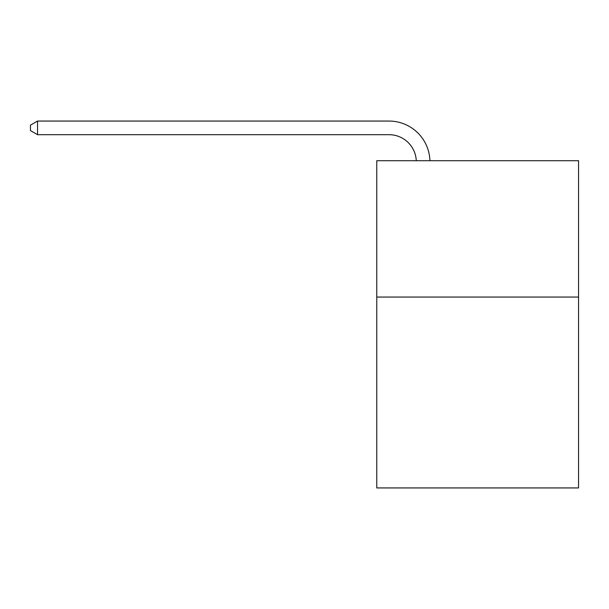 <?xml version="1.0" encoding="UTF-8"?>
<svg xmlns="http://www.w3.org/2000/svg" width="609" height="609" viewBox="0 0 609 609"><rect width="100%" height="100%" fill="white"/><g stroke="black" fill="none" stroke-linecap="round" stroke-linejoin="round"><path stroke-width="0.91" d="M578.55 297.055L578.55 487.938L376.765 487.938L376.765 160.715L578.55 160.715L578.55 297.055L376.765 297.055M416.274 160.715A27.268 27.268 0 0 0 389.029 134.696A27.268 27.268 0 0 1 416.274 160.715A27.268 27.268 0 0 0 389.029 134.696A27.268 27.268 0 0 1 416.274 160.715A27.268 27.268 0 0 0 389.029 134.696A27.268 27.268 0 0 1 416.274 160.715A27.268 27.268 0 0 0 389.029 134.696A27.268 27.268 0 0 1 416.274 160.715A27.268 27.268 0 0 0 389.029 134.696A27.268 27.268 0 0 1 416.274 160.715A27.268 27.268 0 0 0 389.029 134.696A27.268 27.268 0 0 1 416.274 160.715A27.268 27.268 0 0 0 389.029 134.696A27.268 27.268 0 0 1 416.274 160.715A27.268 27.268 0 0 0 389.029 134.696A27.268 27.268 0 0 1 416.274 160.715A27.268 27.268 0 0 0 389.029 134.696A27.268 27.268 0 0 1 416.274 160.715A27.268 27.268 0 0 0 389.029 134.696A27.268 27.268 0 0 1 416.274 160.715A27.268 27.268 0 0 0 389.029 134.696A27.268 27.268 0 0 1 416.274 160.715A27.268 27.268 0 0 0 389.029 134.696L37.537 134.696L30.45 130.608L30.45 125.157L37.537 121.062L389.029 121.062A40.902 40.902 0 0 1 429.916 160.715M37.537 121.062L389.029 121.062L37.537 121.062L389.029 121.062L37.537 121.062L389.029 121.062L37.537 121.062L389.029 121.062L37.537 121.062L389.029 121.062L37.537 121.062L389.029 121.062L37.537 121.062L389.029 121.062L37.537 121.062L389.029 121.062L37.537 121.062L389.029 121.062L37.537 121.062L389.029 121.062L37.537 121.062L389.029 121.062L37.537 121.062L37.537 134.696"/></g></svg>
